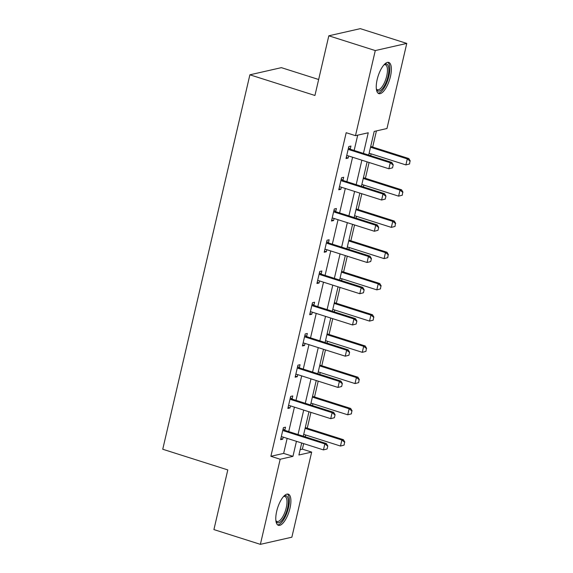 <?xml version="1.0" encoding="UTF-8"?>
<svg xmlns="http://www.w3.org/2000/svg" width="573" height="573" viewBox="0 0 573 573"><rect width="100%" height="100%" fill="white"/><g stroke="black" fill="none" stroke-linecap="round" stroke-linejoin="round"><path stroke-width="0.86" d="M276.702 511.245A16.352 6.002 -72.4 0 1 288.298 494.155A16.352 6.002 -72.4 0 1 289.981 508.23A16.352 6.002 -72.4 0 1 278.392 525.319A16.352 6.002 -72.4 0 1 276.702 511.245M377.17 79.532A16.352 6.002 -72.4 0 1 388.759 62.443A16.352 6.002 -72.4 0 1 390.442 76.517A16.352 6.002 -72.4 0 1 378.853 93.614A16.352 6.002 -72.4 0 1 377.17 79.532M318.652 79.497L281.379 67.65L249.885 74.805L162.746 449.246L227.796 469.917L213.915 529.588L260.378 544.35L280.176 459.252L292.946 456.352L296.442 441.325M249.885 74.805L314.935 95.476L328.816 35.805L360.31 28.65L406.773 43.412L386.968 128.517L374.205 131.41L368.697 155.075M300.145 449.647L302.379 449.146L303.661 443.617M305.244 436.834L305.674 434.979M307.25 428.196L310.931 412.381M312.507 405.598L312.944 403.743M314.52 396.96L318.201 381.145M319.777 374.362L320.214 372.507M321.79 365.724L325.471 349.91M327.047 343.12L327.477 341.272M329.06 334.489L332.741 318.667M334.317 311.884L334.747 310.036M336.33 303.253L340.011 287.431M341.587 280.648L342.017 278.8M343.599 272.01L347.274 256.195M348.857 249.413L349.286 247.557M350.862 240.775L354.544 224.96M356.127 218.177L356.556 216.322M358.132 209.539L361.814 193.724M363.397 186.941L363.826 185.086M365.402 178.303L369.084 162.488M370.667 155.698L371.096 153.851M372.672 147.068L376.432 130.909M302.379 449.146L311.669 452.097L291.865 537.195L260.378 544.35M363.44 153.406L368.246 132.764L355.482 135.665L346.185 132.714L270.886 456.294L283.649 453.401L287.152 438.374M288.728 431.584L294.422 407.131M295.997 400.348L301.685 375.895M303.267 369.112L308.954 344.66M310.537 337.877L316.224 313.424M317.807 306.641L323.494 282.188M325.07 275.405L330.764 250.953M332.34 244.162L338.034 219.71M339.61 212.927L345.304 188.474M346.88 181.691L352.574 157.238M354.15 150.455L357.71 135.164M350.239 149.059L350.941 146.051L348.814 146.53L346.02 158.542L348.148 158.062L348.628 155.985M342.976 180.294L343.671 177.286L341.544 177.766L338.75 189.785L340.878 189.298L341.365 187.221M335.706 211.53L336.408 208.522L334.274 209.002L331.481 221.02L333.608 220.533L334.095 218.463M328.436 242.773L329.138 239.758L327.011 240.245L324.211 252.256L326.338 251.769L326.825 249.699M321.166 274.009L321.868 270.993L319.741 271.48L316.941 283.492L319.068 283.012L319.555 280.935M313.897 305.244L314.598 302.229L312.471 302.716L309.678 314.727L311.805 314.248L312.285 312.17M306.627 336.48L307.329 333.472L305.201 333.952L302.408 345.963L304.535 345.483L305.015 343.406M299.357 367.716L300.059 364.707L297.931 365.187L295.138 377.206L297.265 376.719L297.745 374.642M292.087 398.958L292.789 395.943L290.661 396.423L287.868 408.442L289.995 407.955L290.475 405.885M284.824 430.194L285.519 427.179L283.391 427.666L280.598 439.677L282.725 439.197L283.205 437.12M328.816 35.805L375.279 50.567L406.773 43.412M270.886 456.294L280.176 459.252M355.482 135.665L375.279 50.567M298.017 434.542L303.711 410.089M305.287 403.299L310.981 378.846M312.557 372.063L318.251 347.61M319.827 340.828L325.521 316.375M327.097 309.592L332.784 285.139M334.367 278.356L340.054 253.903M341.637 247.121L347.324 222.668M348.907 215.878L354.594 191.425M356.177 184.642L361.864 160.189M301.699 442.993L298.905 454.998L311.669 452.097M367.121 161.858L361.427 186.311M359.851 193.101L354.157 217.547M352.581 224.337L346.887 248.789M345.311 255.572L339.617 280.025M338.041 286.808L332.354 311.261M330.771 318.044L325.084 342.496M323.501 349.279L317.814 373.732M316.232 380.522L310.545 404.975M308.969 411.758L303.275 436.211M283.649 453.401L292.946 456.352M346.271 157.468L348.148 158.062M339.001 188.703L340.878 189.298M331.731 219.939L333.608 220.533M324.461 251.175L326.338 251.769M317.191 282.41L319.068 283.012M309.929 313.653L311.805 314.248M302.659 344.889L304.535 345.483M295.389 376.124L297.265 376.719M288.119 407.36L289.995 407.955M280.849 438.596L282.725 439.197M392.526 167.839L393.228 164.831L392.526 167.839L388.874 168.77L347.983 155.777A2.099 1.905 -102.8 0 0 347.396 155.698L346.679 155.713M348.226 149.059L348.842 149.503A2.099 1.905 -102.8 0 0 349.38 149.775L390.27 162.768L391.803 162.417L393.228 164.831M348.513 147.82L350.368 149.152A2.099 1.905 -102.8 0 0 350.912 149.424L391.803 162.417M392.276 167.896L388.874 168.77L390.27 162.768L392.971 164.888M409.552 163.971L409.996 161.027L409.552 163.971L405.892 164.909L407.288 158.9L370.523 147.218M409.996 161.027L407.288 158.9L408.821 158.549L370.71 146.437M369.127 153.227L405.892 164.909L409.294 164.028M410.254 160.963L408.821 158.549M384.211 64.599A14.153 5.2 -72.4 0 1 384.304 64.541A14.153 5.2 -72.4 0 1 388.802 71.589A14.153 5.2 -72.4 0 1 382.47 88.607A14.153 5.2 -72.4 0 1 376.425 89.324A14.153 5.2 -72.4 0 1 376.382 89.223M376.346 88.908A13.1 4.813 107.6 0 0 377.421 89.746A13.1 4.813 107.6 0 0 381.525 87.49A13.1 4.813 107.6 0 0 387.097 74.125A13.1 4.813 107.6 0 0 385.357 64.77A13.1 4.813 107.6 0 0 383.996 64.835M378.03 93.141A16.252 5.966 107.6 0 0 382.492 90.248A16.252 5.966 107.6 0 0 389.246 74.476A16.252 5.966 107.6 0 0 387.814 62.35M283.742 496.311A14.153 5.2 -72.4 0 1 283.836 496.254A14.153 5.2 -72.4 0 1 287.603 507.957A14.153 5.2 -72.4 0 1 281.694 520.678A14.153 5.2 -72.4 0 1 275.964 521.036A14.153 5.2 -72.4 0 1 275.921 520.936M275.885 520.621A13.1 4.813 107.6 0 0 276.96 521.459A13.1 4.813 107.6 0 0 286.249 507.764A13.1 4.813 107.6 0 0 284.896 496.483A13.1 4.813 107.6 0 0 283.535 496.54M277.568 524.854A16.252 5.966 107.6 0 0 288.455 507.764A16.252 5.966 107.6 0 0 287.352 494.055M385.264 199.075L385.958 196.066L385.264 199.075L381.604 200.013L340.713 187.02A2.099 1.905 -102.8 0 0 340.126 186.934L339.409 186.948M340.956 180.294L341.572 180.739A2.099 1.905 -102.8 0 0 342.11 181.011L383 194.003L384.533 193.653L385.958 196.066M341.243 179.055L343.105 180.388A2.099 1.905 -102.8 0 0 343.642 180.66L384.533 193.653M385.006 199.132L381.604 200.013L383 194.003L385.708 196.124M377.994 230.31L378.689 227.309L377.994 230.31L374.334 231.248L333.443 218.256A2.099 1.905 -102.8 0 0 332.863 218.17L332.139 218.184M333.687 211.537L334.303 211.974A2.099 1.905 -102.8 0 0 334.84 212.246L375.73 225.239L377.263 224.888L378.689 227.309M333.98 210.291L335.835 211.623A2.099 1.905 -102.8 0 0 336.372 211.903L377.263 224.888M377.736 230.367L374.334 231.248L375.73 225.239L378.438 227.366M402.282 195.207L402.726 192.263L402.282 195.207L398.622 196.145L400.018 190.136L363.253 178.454M402.726 192.263L400.018 190.136L401.551 189.792L363.44 177.68M361.857 184.463L398.622 196.145L402.024 195.264M402.984 192.206L401.551 189.792M395.012 226.442L395.456 223.499L395.012 226.442L391.352 227.381L392.749 221.371L355.991 209.689M395.456 223.499L392.749 221.371L394.281 221.028L356.17 208.916M354.587 215.699L391.352 227.381L394.761 226.5M395.714 223.441L394.281 221.028M370.724 261.546L371.419 258.545L370.724 261.546L367.064 262.484L326.173 249.491A2.099 1.905 -102.8 0 0 325.593 249.405L324.87 249.42M326.417 242.773L327.033 243.21A2.099 1.905 -102.8 0 0 327.577 243.482L368.46 256.475L369.993 256.131L371.419 258.545M326.71 241.534L328.565 242.866A2.099 1.905 -102.8 0 0 329.103 243.138L369.993 256.131M370.466 261.603L367.064 262.484L368.46 256.475L371.168 258.602M363.454 292.782L364.156 289.78L363.454 292.782L359.794 293.72L318.903 280.727A2.099 1.905 -102.8 0 0 318.323 280.641L317.6 280.663M319.154 274.009L319.763 274.446A2.099 1.905 -102.8 0 0 320.307 274.718L361.191 287.71L362.723 287.367L364.156 289.78M319.44 272.769L321.295 274.102A2.099 1.905 -102.8 0 0 321.84 274.374L362.723 287.367M363.196 292.839L359.794 293.72L361.191 287.71L363.898 289.838M356.184 324.017L356.886 321.016L356.184 324.017L352.524 324.955L311.64 311.963A2.099 1.905 -102.8 0 0 311.053 311.884L310.337 311.898M311.884 305.244L312.493 305.688A2.099 1.905 -102.8 0 0 313.037 305.961L353.921 318.953L355.453 318.602L356.886 321.016M312.17 304.005L314.025 305.337A2.099 1.905 -102.8 0 0 314.57 305.61L355.453 318.602M355.926 324.082L352.524 324.955L353.921 318.953L356.628 321.073M387.742 257.678L388.186 254.734L387.742 257.678L384.082 258.616L385.486 252.607L348.721 240.925M388.186 254.734L385.486 252.607L387.011 252.263L348.9 240.151M347.317 246.934L384.082 258.616L387.491 257.735M388.444 254.677L387.011 252.263M380.472 288.914L380.916 285.97L380.472 288.914L376.819 289.852L378.216 283.85L341.451 272.168M380.916 285.97L378.216 283.85L379.749 283.499L341.63 271.387M340.054 278.17L376.819 289.852L380.221 288.978M381.174 285.913L379.749 283.499M373.209 320.157L373.653 317.206L373.209 320.157L369.549 321.088L370.946 315.086L334.181 303.404M373.653 317.206L370.946 315.086L372.479 314.735L334.36 302.623M332.784 309.406L369.549 321.088L372.951 320.214M373.904 317.148L372.479 314.735M365.939 351.392L366.383 348.448L365.939 351.392L362.279 352.331L363.676 346.321L326.911 334.639M366.383 348.448L363.676 346.321L365.209 345.97L327.09 333.858M325.514 340.649L362.279 352.331L365.681 351.45M366.634 348.391L365.209 345.97M358.669 382.628L359.113 379.684L358.669 382.628L355.009 383.566L356.406 377.557L319.641 365.875M359.113 379.684L356.406 377.557L357.939 377.213L319.82 365.101M318.244 371.884L355.009 383.566L358.411 382.685M359.364 379.627L357.939 377.213M351.399 413.864L351.843 410.92L351.399 413.864L347.739 414.802L349.136 408.793L312.371 397.11M351.843 410.92L349.136 408.793L350.669 408.449L312.557 396.337M310.974 403.12L347.739 414.802L351.142 413.921M352.101 410.862L350.669 408.449M348.914 355.26L349.616 352.252L348.914 355.26L345.254 356.191L304.37 343.206A2.099 1.905 -102.8 0 0 303.783 343.12L303.067 343.134M304.614 336.48L305.223 336.924A2.099 1.905 -102.8 0 0 305.767 337.196L346.651 350.189L348.183 349.838L349.616 352.252M304.9 335.241L306.756 336.573A2.099 1.905 -102.8 0 0 307.3 336.845L348.183 349.838M348.663 355.317L345.254 356.191L346.651 350.189L349.358 352.309M341.644 386.496L342.346 383.487L341.644 386.496L337.984 387.434L297.101 374.441A2.099 1.905 -102.8 0 0 296.513 374.355L295.797 374.37M297.344 367.716L297.953 368.16A2.099 1.905 -102.8 0 0 298.497 368.432L339.388 381.425L340.914 381.074L342.346 383.487M297.631 366.476L299.486 367.809A2.099 1.905 -102.8 0 0 300.03 368.081L340.914 381.074M341.393 386.553L337.984 387.434L339.388 381.425L342.088 383.552M334.374 417.731L335.076 414.73L334.374 417.731L330.721 418.67L289.831 405.677A2.099 1.905 -102.8 0 0 289.243 405.591L288.527 405.605M290.074 398.958L290.69 399.395A2.099 1.905 -102.8 0 0 291.227 399.668L332.118 412.66L333.651 412.316L335.076 414.73M290.361 397.719L292.216 399.044A2.099 1.905 -102.8 0 0 292.76 399.324L333.651 412.316M334.123 417.789L330.721 418.67L332.118 412.66L334.818 414.788M327.111 448.967L327.806 445.966L327.111 448.967L323.451 449.905L282.561 436.913A2.099 1.905 -102.8 0 0 281.973 436.827L281.257 436.848M282.804 430.194L283.42 430.631A2.099 1.905 -102.8 0 0 283.957 430.903L324.848 443.896L326.381 443.552L327.806 445.966M283.091 428.955L284.953 430.287A2.099 1.905 -102.8 0 0 285.49 430.559L326.381 443.552M326.854 449.024L323.451 449.905L324.848 443.896L327.548 446.023M344.129 445.099L344.574 442.155L344.129 445.099L340.469 446.038L341.866 440.035L305.101 428.353M344.574 442.155L341.866 440.035L343.399 439.684L305.287 427.573M303.704 434.355L340.469 446.038L343.872 445.157M344.831 442.098L343.399 439.684M349.38 149.775L350.912 149.424M348.842 149.503L350.368 149.152M342.11 181.011L343.642 180.66M341.572 180.739L343.105 180.388M334.84 212.246L336.372 211.903M334.303 211.974L335.835 211.623M327.577 243.482L329.103 243.138M327.033 243.21L328.565 242.866M320.307 274.718L321.84 274.374M319.763 274.446L321.295 274.102M313.037 305.961L314.57 305.61M312.493 305.688L314.025 305.337M305.767 337.196L307.3 336.845M305.223 336.924L306.756 336.573M298.497 368.432L300.03 368.081M297.953 368.16L299.486 367.809M291.227 399.668L292.76 399.324M290.69 399.395L292.216 399.044M283.957 430.903L285.49 430.559M283.42 430.631L284.953 430.287"/></g></svg>
